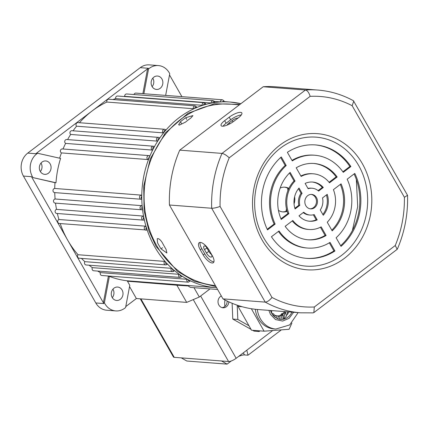 <?xml version="1.0" encoding="UTF-8"?>
<svg xmlns="http://www.w3.org/2000/svg" width="429" height="429" viewBox="0 0 429 429"><rect width="100%" height="100%" fill="white"/><g stroke="black" fill="none" stroke-linecap="round" stroke-linejoin="round"><path stroke-width="0.64" d="M178.882 274.303A2.07 1.807 -85.6 0 0 180.26 277.424L93.72 270.758A2.07 1.807 -85.6 0 1 92.342 267.642L178.882 274.303L180.153 274.876A93.093 81.263 -85.6 0 1 174.035 270.216L172.56 270.184L172.608 268.988L174.26 270.779A2.07 1.807 -85.6 0 1 172.656 271.632L86.116 264.972A2.07 1.807 -85.6 0 1 84.862 261.658L171.402 268.318L172.608 268.988A93.093 81.263 -85.6 0 1 167.01 263.556L165.599 263.433L165.712 262.146L167.165 264.21A2.07 1.807 -85.6 0 1 164.334 263.974A2.07 1.807 -85.6 0 1 164.575 261.39L165.712 262.146A93.093 81.263 -85.6 0 1 154.703 246.831A93.093 81.263 -85.6 0 1 146.868 229.102L146.68 230.024A2.07 1.807 -85.6 0 1 144.535 229.258A2.07 1.807 -85.6 0 1 145.463 226.163L58.923 219.503A93.093 81.263 -85.6 0 1 57.352 213.503M186.926 279.268A2.07 1.807 -85.6 0 0 188.401 282.175L101.861 275.515A2.07 1.807 -85.6 0 1 100.386 272.608L186.926 279.268L188.245 279.735A93.093 81.263 -85.6 0 1 181.698 275.911L180.159 275.976L180.153 274.876L181.971 276.373M188.245 279.735L189.886 280.561L188.304 280.732L188.245 279.735M214.43 102.601L212.634 102.885C212.891 101.721 213.444 101.475 214.291 102.161L214.43 102.601L214.827 102.434L214.43 102.601A93.093 81.263 -85.6 0 1 221.831 101.904L223.498 101.292L223.638 101.85L224.04 101.802L220.426 101.909A2.07 1.807 -85.6 0 1 222.394 99.769L135.854 93.109A2.07 1.807 -85.6 0 0 133.982 94.536M205.33 104.531L203.571 105.051C203.754 103.813 204.301 103.528 205.207 104.209L205.33 104.531L205.711 104.252L205.33 104.531A93.093 81.263 -85.6 0 1 212.634 102.885L211.234 103.008A2.07 1.807 -85.6 0 1 213.186 100.633L126.646 93.972A2.07 1.807 -85.6 0 0 124.694 96.343L211.234 103.008M148.289 68.281A16.549 14.447 94.4 0 0 147.544 68.887L148.547 68.962A16.549 14.447 -85.6 0 1 158.392 65.573L149.335 64.876A16.549 14.447 94.4 0 0 140.24 67.659L148.289 68.281L92.047 111.004A93.093 81.263 -85.6 0 1 106.869 102.054L193.409 108.714L194.755 108.371C194.863 107.068 195.399 106.746 196.364 107.416L196.809 107.239L196.461 107.631A93.093 81.263 -85.6 0 1 203.571 105.051L202.193 105.287A2.07 1.807 -85.6 0 1 204.102 102.687L117.562 96.021A2.07 1.807 -85.6 0 0 115.653 98.622L202.193 105.287M112.94 289.162A6.725 5.867 -85.6 0 1 113.025 289.307A6.725 5.867 -85.6 0 1 112.285 297.651M122.083 290.004A6.725 5.867 -85.6 0 1 122.168 297.109A6.725 5.867 -85.6 0 1 116.624 300.456A6.725 5.867 -85.6 0 1 112.2 297.506A6.725 5.867 -85.6 0 1 112.114 290.401A6.725 5.867 -85.6 0 1 117.659 287.049A6.725 5.867 -85.6 0 1 122.083 290.004M41.012 163.058A6.725 5.867 -85.6 0 1 41.098 163.202A6.725 5.867 -85.6 0 1 40.358 171.552M50.155 163.899A6.725 5.867 -85.6 0 1 50.241 171.005A6.725 5.867 -85.6 0 1 44.696 174.356A6.725 5.867 -85.6 0 1 40.272 171.407A6.725 5.867 -85.6 0 1 40.187 164.296A6.725 5.867 -85.6 0 1 45.731 160.95A6.725 5.867 -85.6 0 1 50.155 163.899M152.794 78.142A6.725 5.867 -85.6 0 1 152.88 78.287A6.725 5.867 -85.6 0 1 152.139 86.637M161.937 78.984A6.725 5.867 -85.6 0 1 162.023 86.09A6.725 5.867 -85.6 0 1 156.478 89.441A6.725 5.867 -85.6 0 1 152.054 86.492A6.725 5.867 -85.6 0 1 151.968 79.386A6.725 5.867 -85.6 0 1 157.513 76.035A6.725 5.867 -85.6 0 1 161.937 78.984M158.392 65.573A16.549 14.447 -85.6 0 1 169.278 72.839A16.549 14.447 -85.6 0 1 169.745 73.718L165.648 95.404M217.621 289.495L190.567 287.409L188.819 286.47L188.647 285.977L176.882 285.215L186.69 302.402L199.319 297.018L210.001 288.905M167.31 264.173L165.696 264.881L79.156 258.22A2.07 1.807 -85.6 0 1 78.035 254.729A93.093 81.263 -85.6 0 1 67.659 240.127L103.85 303.576A16.549 14.447 -85.6 0 1 103.384 302.697L108.371 276.281A93.093 81.263 -85.6 0 1 107.54 275.954M78.035 254.729L164.575 261.39M54.751 192.6A2.07 1.807 -85.6 0 1 54.735 188.465A93.093 81.263 -85.6 0 1 54.982 182.679L32.99 177.601A16.549 14.447 -85.6 0 1 37.591 153.255L36.583 153.174A16.549 14.447 -85.6 0 0 35.805 153.727L27.756 153.11A16.549 14.447 94.4 0 0 23.423 176.062L95.801 302.954A16.549 14.447 94.4 0 0 106.687 310.221L115.744 310.918A16.549 14.447 -85.6 0 1 104.392 302.777L103.384 302.697M145.463 226.163L146.257 227.172L146.868 229.102L145.796 228.716L146.257 227.172A93.093 81.263 -85.6 0 1 144.149 219.09L143.865 220.05A2.07 1.807 -85.6 0 1 143.275 220.115L56.735 213.454A2.07 1.807 -85.6 0 1 56.499 209.384L143.039 216.044L143.731 217.09L144.149 219.09L143.173 218.667L143.731 217.09A93.093 81.263 -85.6 0 1 142.444 208.767L141.57 208.322L142.23 206.719L142.444 208.767L142.063 209.749A2.07 1.807 -85.6 0 1 141.672 209.77L55.132 203.105A2.07 1.807 -85.6 0 1 55.094 198.992A93.093 81.263 -85.6 0 1 54.751 192.61M146.68 230.024L59.352 223.504A2.07 1.807 -85.6 0 1 58.923 219.503M76.544 126.196A2.07 1.807 -85.6 0 1 77.949 122.608L164.489 129.268A2.07 1.807 -85.6 0 1 165.605 129.837L165.465 130.62L163.084 132.861L76.544 126.196A93.093 81.263 -85.6 0 0 73.091 130.802M70.651 134.449A2.07 1.807 -85.6 0 1 71.9 130.711L158.44 137.377A2.07 1.807 -85.6 0 1 159.4 137.789L158.44 137.377A2.07 1.807 -85.6 0 0 157.191 141.114L70.651 134.449A93.093 81.263 -85.6 0 0 67.589 139.602M65.599 143.393A2.07 1.807 -85.6 0 1 66.677 139.527L153.217 146.192A2.07 1.807 -85.6 0 1 154.011 146.477L154.032 147.399L153.094 149.19L152.139 150.053L65.599 143.393A93.093 81.263 -85.6 0 0 63.015 148.997M61.449 152.912A2.07 1.807 -85.6 0 1 62.35 148.943L148.89 155.609A2.07 1.807 -85.6 0 1 149.501 155.786L149.614 156.762L148.858 158.66L147.989 159.572L61.449 152.912A93.093 81.263 -85.6 0 0 59.626 158.194M285.939 211.341A63.304 55.261 94.4 0 0 286.481 208.923M287.886 190.68A63.304 55.261 94.4 0 0 287.72 188.213M140.24 67.659L27.756 153.11M125.767 306.59L136.374 298.53L186.69 302.402M176.882 285.215L127.456 281.209L129.789 285.29L125.59 307.529A16.549 14.447 -85.6 0 1 115.744 310.918M23.423 176.062L31.473 176.684L67.659 240.127A93.093 81.263 -85.6 0 1 60.216 223.568M31.473 176.684A16.549 14.447 94.4 0 0 31.987 177.526M79.462 122.726A93.093 81.263 -85.6 0 1 92.047 111.004L35.805 153.727M181.901 96.654L169.514 74.941M127.456 281.209A1.035 0.901 94.4 0 0 126.812 280.754A93.093 81.263 -85.6 0 1 109.379 276.362L104.392 302.777M32.99 177.601L55.99 182.759A93.093 81.263 -85.6 0 1 60.586 158.408L37.591 153.255M148.547 68.962L143.871 93.726M193.988 287.671L199.319 297.018M129.547 286.561L136.374 298.53M100.386 272.608A93.093 81.263 -85.6 0 1 97.64 271.064M92.342 267.642A93.093 81.263 -85.6 0 1 89.06 265.197M84.862 261.658A93.093 81.263 -85.6 0 1 81.446 258.397M56.499 209.384A93.093 81.263 -85.6 0 1 55.529 203.137M142.868 93.645L147.544 68.887M106.869 102.054A2.07 1.807 -85.6 0 1 108.719 99.233L195.259 105.893A2.07 1.807 -85.6 0 0 193.409 108.714M112.924 99.555A93.093 81.263 -85.6 0 1 115.653 98.622M123.847 96.509A93.093 81.263 -85.6 0 1 124.694 96.343M108.371 276.281L109.379 276.362M176.78 285.006L176.324 284.566L215.959 287.687A93.093 81.263 -85.6 0 1 189.886 280.561L190.213 280.92L189.886 280.561M54.735 188.465L141.275 195.125L141.768 196.198L141.779 198.268L141.291 199.26A2.07 1.807 -85.6 0 1 141.275 195.125M55.99 182.759L54.982 182.679M189.125 285.392L188.647 285.977M55.094 198.992L141.634 205.657L142.23 206.719A93.093 81.263 -85.6 0 1 141.779 198.268L141.007 197.812L141.768 196.198A93.093 81.263 -85.6 0 1 148.858 158.66L148.472 158.285L149.614 156.762A93.093 81.263 -85.6 0 1 153.094 149.19L152.799 148.868C152.595 147.705 153.003 147.211 154.032 147.399A93.093 81.263 -85.6 0 1 158.231 140.31L157.191 141.114M54.563 192.594L141.291 199.26M141.634 205.657A2.07 1.807 -85.6 0 0 141.672 209.77L142.063 209.749M143.039 216.044A2.07 1.807 -85.6 0 0 143.275 220.115L143.865 220.05M163.084 132.861A2.07 1.807 -85.6 0 1 164.489 129.268L165.605 129.837M159.4 137.789L159.341 138.647L158.231 140.31L158.022 140.052C157.84 138.824 158.28 138.352 159.341 138.647A93.093 81.263 94.4 0 1 164.205 132.132L164.071 131.95C163.921 130.657 164.387 130.212 165.465 130.62A93.093 81.263 -85.6 0 1 194.755 108.371L196.461 107.631M152.139 150.053A2.07 1.807 -85.6 0 1 153.217 146.192L154.011 146.477M147.989 159.572A2.07 1.807 -85.6 0 1 148.89 155.609L149.501 155.786M214.591 101.459L220.426 101.909M209.996 251.662L207.818 248.235M166.039 249.254L166.892 252.997L161.009 248.868A91.023 79.456 -85.6 0 1 157.582 242.868L157.212 238.76L157.915 238.578C159.54 238.98 161.106 240.54 162.618 243.254A91.023 79.456 94.4 0 0 166.039 249.254M239.398 104.832L230.593 104.15A91.023 79.456 94.4 0 0 180.571 119.46A91.023 79.456 94.4 0 0 146.246 217.846A91.023 79.456 94.4 0 0 215.374 285.558M188.122 120.04A91.023 79.456 94.4 0 0 185.494 122.12L179.343 125.107L178.63 124.748L180.464 121.734A91.023 79.456 -85.6 0 1 183.086 119.653A91.023 79.456 -85.6 0 1 185.784 117.691L192.937 115.583L190.814 118.077A91.023 79.456 94.4 0 0 188.122 120.04M288.69 188.798A12.414 10.838 94.4 0 0 284.432 187.157M294.058 203.909A12.414 10.838 94.4 0 0 294.605 196.798M288.889 188.379A12.414 10.838 94.4 0 0 284.936 187.178A12.414 10.838 94.4 0 0 280.158 188.047M278.442 210.344A12.414 10.838 94.4 0 0 283.033 211.931A12.414 10.838 94.4 0 0 287.119 211.352M282.529 211.878A12.414 10.838 94.4 0 0 286.985 210.907M228.839 301.839A6.204 5.416 -85.6 0 1 222.951 307.786A6.204 5.416 -85.6 0 1 218.87 305.062A6.204 5.416 -85.6 0 1 221.3 295.946M238.529 356.488A9.91 2.965 150.3 0 1 244.487 354.944L247.989 355.217L281.354 329.869M227.102 364.124L221.536 360.977L181.285 357.877L186.851 361.025L227.102 364.124L231.215 360.998M272.705 330.528L246.798 350.203L247.989 355.217M221.536 360.977L228.577 361.518A6.204 1.855 -29.7 0 0 236.159 358.29L246.798 350.203M140.256 298.831L173.407 356.949A6.204 1.855 -29.7 0 0 174.238 357.336L181.285 357.877M222.104 307.641A6.204 5.416 94.4 0 0 227.134 301.029M271.3 312.548L271.916 312.14A10.344 9.03 -85.6 0 1 271.536 311.524A10.344 9.03 -85.6 0 1 271.192 310.869L270.619 310.827M270.683 311.03L271.192 310.869M284.25 312.521A16.034 13.996 94.4 0 0 284.658 311.588M282.743 313.701L281.751 313.62A16.034 13.996 -85.6 0 1 280.984 314.843M224.887 306.424A21.412 18.688 -85.6 0 1 224.957 299.93M272.243 314.216L273.144 313.631L271.814 313.529M273.144 313.631A10.344 9.03 -85.6 0 0 274.211 314.537L273.278 315.567M274.555 316.822L275.82 315.444L273.809 315.288L273.386 315.69M275.82 315.444A10.344 9.03 -85.6 0 0 277.102 315.867L276.019 317.868M277.493 318.608L278.898 316.087L277.064 315.942M277.075 315.926A10.344 9.03 -85.6 0 0 278.228 315.824L280.239 315.98L279.359 319.171M280.818 319.364L282.003 315.481L279.987 315.326L279.783 315.942M279.987 315.326A10.344 9.03 -85.6 0 0 281.226 314.704L283.242 314.859L282.85 319.278M283.66 319.128L284.759 313.701L282.749 313.545L282.636 314.811M282.749 313.545A10.344 9.03 -85.6 0 0 283.735 312.478L285.746 312.634L286.374 316.189L283.515 319.262M282.69 314.419L281.751 313.62M286.669 315.09L287.559 314.382L287.285 311.792M285.06 311.62L285.044 312.58M280.239 315.98A10.344 9.03 -85.6 0 1 278.898 316.087M283.242 314.859A10.344 9.03 -85.6 0 1 282.003 315.481M285.746 312.634A10.344 9.03 -85.6 0 1 284.759 313.701M260.001 330.866L259.159 331.51L257.706 330.689M248.986 325.767L237.816 319.455L237.216 305.196M237.816 319.455L232.786 319.069L251.035 329.375M252.676 330.303L254.124 331.118L259.159 331.51M232.121 303.271L232.786 319.069M291.956 312.151A13.449 11.739 -85.6 0 1 271.75 313.417A13.449 11.739 -85.6 0 1 270.517 310.499M255.303 309.271A23.482 20.495 94.4 0 0 258.328 318.533A23.482 20.495 94.4 0 0 273.809 328.887L275.82 329.043L289.677 324.935L298.123 312.623M251.356 308.73L264.087 331.183L251.512 330.212L238.015 306.408L238.385 305.582M238.015 306.408L242.192 306.73M264.087 331.183L289.108 329.279L291.918 323.01M279.885 145.136A68.27 59.593 94.4 0 0 262.001 239.832A68.27 59.593 94.4 0 0 344.439 258.312A68.27 59.593 94.4 0 0 362.323 163.621A68.27 59.593 94.4 0 0 279.885 145.136M280.571 148.032A64.688 56.467 94.4 0 0 263.626 237.752A64.688 56.467 94.4 0 0 341.736 255.266A64.688 56.467 94.4 0 0 358.682 165.546A64.688 56.467 94.4 0 0 280.571 148.032M314.58 207.652A7.239 6.322 -85.6 0 1 310.601 208.869A7.239 6.322 -85.6 0 1 305.014 203.528A7.239 6.322 -85.6 0 1 307.732 195.645A7.239 6.322 -85.6 0 1 311.711 194.428A7.239 6.322 -85.6 0 1 317.299 199.769A7.239 6.322 -85.6 0 1 314.58 207.652M310.097 208.805A7.239 6.322 94.4 0 0 313.572 207.572A7.239 6.322 94.4 0 0 316.345 199.973A7.239 6.322 94.4 0 0 311.207 194.412M200.391 242.417A9.309 3.588 -127.2 0 0 199.163 242.723A9.309 3.588 -127.2 0 0 200.263 249.785L203.201 254.928A9.309 3.588 -127.2 0 0 213.358 262.693A9.309 3.588 -127.2 0 0 212.253 255.625L209.32 250.482A9.309 3.588 -127.2 0 0 200.391 242.417M200.123 242.412A9.309 3.588 -127.2 0 0 201.786 248.632L204.719 253.775A9.309 3.588 -127.2 0 0 213.915 261.846M240.578 112.35A9.309 2.783 -29.7 0 0 229.209 117.197L224.651 120.662A9.309 2.783 -29.7 0 0 221.096 125.622A9.309 2.783 -29.7 0 0 233.708 121.359L238.267 117.895A9.309 2.783 -29.7 0 0 241.827 112.934A9.309 2.783 -29.7 0 0 240.578 112.35M241.323 114.924A9.309 2.783 -29.7 0 0 230.679 119.771L226.121 123.236A9.309 2.783 -29.7 0 0 223.064 126.201M208.156 248.654A4.655 1.796 -127.2 0 0 204.601 245.978A4.655 1.796 -127.2 0 0 203.984 246.133A4.655 1.796 -127.2 0 0 204.536 249.662L206.494 253.094A4.655 1.796 -127.2 0 0 211.572 256.971A4.655 1.796 -127.2 0 0 211.256 253.877M206.247 246.739A4.655 1.796 -127.2 0 0 206.816 247.93L208.773 251.362A4.655 1.796 -127.2 0 0 211.594 254.633M227.306 125.032A4.655 1.394 150.3 0 1 229.145 122.828L232.186 120.522A4.655 1.394 150.3 0 1 237.87 118.098A4.655 1.394 150.3 0 1 237.982 118.109M222.967 298.863A111.712 97.517 94.4 0 0 258.381 309.566L300.643 312.816A111.712 97.517 94.4 0 1 265.229 302.118C267.294 301.978 269.551 300.429 271.997 297.463L220.082 206.446C216.64 207.668 213.84 208.274 211.69 208.253L265.229 302.118L222.967 298.863L169.428 205.003L211.69 208.253A111.712 97.517 94.4 0 1 222.007 153.4C224.088 153.791 226.496 155.26 229.225 157.813L310.156 96.332C324.871 95.667 338.872 98.788 352.161 105.706L404.402 197.292C404.654 214.109 401.603 230.185 395.248 245.517L314.318 306.998C299.48 307.673 285.376 304.493 271.997 297.463M312.966 312.875L313.856 312.618L314.318 306.998M313.856 312.618L397.184 249.319L395.248 245.517M263.208 86.744L305.469 89.999L222.007 153.4L179.74 150.145L263.208 86.744A111.712 97.517 94.4 0 1 275.531 86.797L317.792 90.052C330.319 91.045 342.192 94.6 353.416 100.724L407.523 195.297L404.402 197.292M353.786 101.083L352.161 105.706M317.792 90.052A111.712 97.517 94.4 0 0 305.469 89.999C307.405 90.487 308.966 92.6 310.156 96.332M279.043 230.958A46.547 40.632 94.4 0 0 307.582 248.059A46.547 40.632 94.4 0 0 330.035 242.385L334.942 250.986A56.891 49.662 -85.6 0 1 306.789 258.371A56.891 49.662 -85.6 0 1 271.423 236.749L279.043 230.958M320.243 209.942A13.449 11.739 94.4 0 0 322.511 197.935L327.225 194.353A19.654 17.155 -85.6 0 1 323.278 215.261L320.243 209.942M326.104 235.494A38.272 33.408 -85.6 0 1 308.215 239.806A38.272 33.408 -85.6 0 1 285.156 226.314L292.819 220.495A27.928 24.378 94.4 0 0 309.009 229.494A27.928 24.378 94.4 0 0 321.171 226.85L326.104 235.494L325.096 235.419L320.431 227.236M341.066 183.843A38.272 33.408 -85.6 0 1 332.185 230.877L327.252 222.233A27.928 24.378 94.4 0 0 333.403 189.661L341.066 183.843M317.197 219.884A19.654 17.155 -85.6 0 1 309.647 221.241A19.654 17.155 -85.6 0 1 298.992 215.803L303.711 212.221A13.449 11.739 94.4 0 0 310.124 215.058A13.449 11.739 94.4 0 0 314.162 214.564L317.197 219.884L316.189 219.804L313.336 214.795M336.116 237.768A46.547 40.632 94.4 0 0 347.174 179.199L354.799 173.407A56.891 49.662 -85.6 0 1 341.023 246.369L336.116 237.768M318.597 191.077A13.449 11.739 94.4 0 0 312.189 188.24A13.449 11.739 94.4 0 0 308.145 188.733L305.11 183.414A19.654 17.155 -85.6 0 1 312.661 182.052A19.654 17.155 -85.6 0 1 323.316 187.494L318.597 191.077M286.197 165.53A46.547 40.632 94.4 0 0 275.134 224.094L267.508 229.89A56.891 49.662 -85.6 0 1 281.29 156.928L286.197 165.53L285.188 165.449A46.547 40.632 94.4 0 0 274.126 224.018L275.134 224.094M295.082 208.944A19.654 17.155 -85.6 0 1 299.029 188.031L302.064 193.35A13.449 11.739 94.4 0 0 299.796 205.362L295.082 208.944M295.055 181.065A27.928 24.378 94.4 0 0 288.905 213.637L281.242 219.455A38.272 33.408 -85.6 0 1 290.127 172.42L295.055 181.065L294.047 180.984A27.928 24.378 94.4 0 0 287.897 213.556L288.905 213.637M343.264 172.34A46.547 40.632 94.4 0 0 314.725 155.239A46.547 40.632 94.4 0 0 292.272 160.907L287.371 152.306A56.891 49.662 -85.6 0 1 315.519 144.927A56.891 49.662 -85.6 0 1 350.89 166.549L343.264 172.34M329.493 182.802A27.928 24.378 94.4 0 0 313.299 173.804A27.928 24.378 94.4 0 0 301.137 176.442L296.208 167.803A38.272 33.408 -85.6 0 1 314.092 163.487A38.272 33.408 -85.6 0 1 337.156 176.984L329.493 182.802M179.74 150.145A111.712 97.517 94.4 0 0 169.428 205.003M334.942 250.986L333.934 250.911L329.322 242.819M278.426 231.424A46.547 40.632 94.4 0 0 306.574 247.978L307.582 248.059M306.285 258.328A56.891 49.662 94.4 0 0 333.934 250.911M322.839 214.495A19.654 17.155 94.4 0 0 326.431 194.959M307.716 239.763A38.272 33.408 94.4 0 0 325.096 235.419M292.229 220.94A27.928 24.378 94.4 0 0 308.006 229.418L309.009 229.494M331.794 230.196A38.272 33.408 94.4 0 0 340.331 184.4M309.143 221.198A19.654 17.155 94.4 0 0 316.189 219.804M303.223 212.591A13.449 11.739 94.4 0 0 309.116 214.977L310.124 215.058M340.653 245.72A56.891 49.662 94.4 0 0 354.086 173.949M312.189 188.24L311.181 188.165A13.449 11.739 94.4 0 0 307.968 188.422M318.082 190.632L322.308 187.419L323.316 187.494M322.308 187.419A19.654 17.155 94.4 0 0 312.162 182.025M267.213 229.268L274.126 224.018M285.188 165.449L280.652 157.497M302.064 193.35L301.061 193.275L298.466 188.722M294.868 208.263L298.793 205.282L299.796 205.362M301.061 193.275A13.449 11.739 94.4 0 0 298.793 205.282M280.968 218.822L287.897 213.556M294.047 180.984L289.505 173.021M314.725 155.239L313.722 155.159A46.547 40.632 94.4 0 0 291.983 160.398M342.878 171.793L349.882 166.473L350.89 166.549M349.882 166.473A56.891 49.662 94.4 0 0 315.02 144.889M313.299 173.804L312.291 173.724A27.928 24.378 94.4 0 0 300.874 175.981M329.07 182.282L336.148 176.904L337.156 176.984M336.148 176.904A38.272 33.408 94.4 0 0 313.588 163.454M216.002 286.652L194.46 281.327L177.327 271.235L155.968 246.294L148.89 230.748L144.085 210.618L143.726 186.047L150.295 158.821L165.353 132.883L187.966 113.31L214.382 103.759L239.897 104.451M216.618 287.736A93.093 81.263 -85.6 0 1 215.959 287.687L216.618 287.736M174.405 270.742L172.656 271.632A2.07 1.807 -85.6 0 1 171.402 268.318M103.85 303.576L95.801 302.954M126.812 280.754L176.324 284.566M223.638 101.85A93.093 81.263 -85.6 0 1 230.25 102.048A93.093 81.263 -85.6 0 1 240.9 103.689L230.25 102.048L224.158 101.582M356.327 179.435L357.689 206.622L352.391 230.512M181.44 123.45L180.464 121.734M186.76 119.407L185.784 117.691M162.527 247.715L161.009 248.868M243.302 352.863L244.487 354.944M200.638 296.015L236.159 358.29M228.577 361.518L193.259 299.603M140.894 298.879L174.238 357.336M268.865 310.371L270.458 314.393L275.509 319.562L282.673 321.064L289.103 318.339L293.608 312.274M257.32 309.475A23.482 20.495 94.4 0 0 260.344 318.688A23.482 20.495 94.4 0 0 275.82 329.043M200.263 249.785L201.786 248.632M229.209 117.197L230.679 119.771M204.536 249.662L206.816 247.93M232.968 121.9L232.186 120.522M220.082 206.446C219.771 189.484 222.823 173.278 229.225 157.813M203.201 254.928L204.719 253.775M224.651 120.662L226.121 123.236M206.494 253.094L208.773 251.362M229.74 123.879L229.145 122.828M224.169 101.823L223.89 100.745L222.394 99.769M214.956 102.467L214.688 101.609L213.186 100.633M205.84 104.301L205.604 103.657L204.102 102.687M196.943 107.293L195.259 105.893M180.26 277.424L182.116 276.34M188.401 282.175L190.353 280.893M288.749 311.904L287.559 314.382M300.643 312.816L313.175 312.875M397.351 249.104C404.66 232.068 408.059 214.168 407.55 195.399"/></g></svg>
